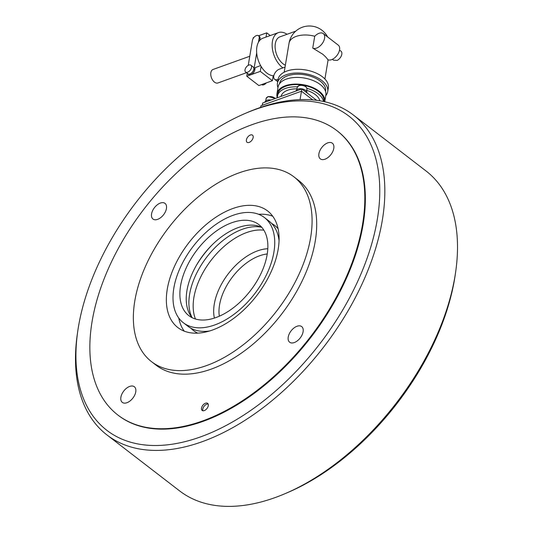 <?xml version="1.0" encoding="UTF-8"?>
<svg xmlns="http://www.w3.org/2000/svg" width="533" height="533" viewBox="0 0 533 533"><rect width="100%" height="100%" fill="white"/><g stroke="black" fill="none" stroke-linecap="round" stroke-linejoin="round"><path stroke-width="0.8" d="M312.778 99.918L301.465 91.21L260.897 105.794L260.63 107.386M300.059 99.624L301.865 88.931L262.642 103.036L262.263 105.301M202.926 410.77A4.484 2.625 127.6 0 1 202.773 409.184A4.484 2.625 127.6 0 1 206.564 404.261A4.484 2.625 127.6 0 1 206.784 404.174A4.484 2.625 127.6 0 1 208.136 404.001M295.962 91.056L295.982 90.956A5.563 3.045 9.5 0 1 299.799 88.751A5.563 3.045 9.5 0 1 305.656 90.363A5.563 3.045 9.5 0 1 306.955 92.789L306.941 92.849M296.748 90.77A5.563 3.045 9.5 0 1 298.866 90.01M304.423 90.903A5.563 3.045 9.5 0 1 305.462 91.549A5.563 3.045 9.5 0 1 306.228 92.296M264.854 102.236L264.874 102.136A5.563 3.045 9.5 0 1 270.911 100.057M265.647 101.956A5.563 3.045 9.5 0 1 267.759 101.197M202.54 420.977A179.474 104.934 -52.4 0 0 344.451 281.071A179.474 104.934 -52.4 0 0 336.849 130.612A179.474 104.934 -52.4 0 0 252.129 124.635A179.474 104.934 -52.4 0 0 110.224 264.541A179.474 104.934 -52.4 0 0 117.826 414.994A179.474 104.934 -52.4 0 0 202.54 420.977M263.868 230.189A59.23 34.625 -52.4 0 0 246.706 232.528A59.23 34.625 -52.4 0 0 195.464 319.007M261.41 227.198A59.23 34.625 -52.4 0 0 242.442 229.237A59.23 34.625 -52.4 0 0 199.309 268.266A59.23 34.625 -52.4 0 0 191.947 317.395M178.742 317.994A73.587 43.02 -52.4 0 0 184.238 331.153M232.888 208.503A73.587 43.02 -52.4 0 0 174.704 265.86A73.587 43.02 -52.4 0 0 177.822 327.548A73.587 43.02 -52.4 0 0 212.554 330A73.587 43.02 -52.4 0 0 270.737 272.643A73.587 43.02 -52.4 0 0 267.619 210.955A73.587 43.02 -52.4 0 0 232.888 208.503M206.604 365.565A116.66 68.204 -52.4 0 0 298.846 274.622A116.66 68.204 -52.4 0 0 293.903 176.829A116.66 68.204 -52.4 0 0 238.837 172.939A116.66 68.204 -52.4 0 0 146.595 263.882A116.66 68.204 -52.4 0 0 151.539 361.674A116.66 68.204 -52.4 0 0 206.604 365.565M151.539 361.674L156.156 365.232A116.66 68.204 -52.4 0 0 211.221 369.116A116.66 68.204 -52.4 0 0 303.464 278.179A116.66 68.204 -52.4 0 0 298.52 180.381L293.903 176.829M318.914 153.724A9.874 5.77 127.6 0 1 324.597 144.67A9.874 5.77 127.6 0 1 332.372 143.23A9.874 5.77 127.6 0 1 333.791 148.374A9.874 5.77 127.6 0 1 328.108 157.428A9.874 5.77 127.6 0 1 320.326 158.867A9.874 5.77 127.6 0 1 318.914 153.724M246.393 139.926A4.484 2.625 127.6 0 1 248.978 135.815A4.484 2.625 127.6 0 1 252.515 135.155A4.484 2.625 127.6 0 1 253.155 137.494A4.484 2.625 127.6 0 1 250.57 141.611A4.484 2.625 127.6 0 1 247.039 142.264A4.484 2.625 127.6 0 1 246.393 139.926M297.034 326.249A9.874 5.77 127.6 0 1 301.691 326.582A9.874 5.77 127.6 0 1 302.111 334.857A9.874 5.77 127.6 0 1 294.303 342.552A9.874 5.77 127.6 0 1 289.646 342.219A9.874 5.77 127.6 0 1 289.226 333.944A9.874 5.77 127.6 0 1 297.034 326.249M135.762 391.888A9.874 5.77 127.6 0 1 130.072 400.936A9.874 5.77 127.6 0 1 122.297 402.382A9.874 5.77 127.6 0 1 120.884 397.232A9.874 5.77 127.6 0 1 126.568 388.184A9.874 5.77 127.6 0 1 134.343 386.738A9.874 5.77 127.6 0 1 135.762 391.888M157.641 219.356A9.874 5.77 127.6 0 1 152.978 219.03A9.874 5.77 127.6 0 1 152.565 210.755A9.874 5.77 127.6 0 1 160.366 203.06A9.874 5.77 127.6 0 1 165.03 203.393A9.874 5.77 127.6 0 1 165.443 211.668A9.874 5.77 127.6 0 1 157.641 219.356M208.276 405.686A4.484 2.625 127.6 0 1 205.691 409.797A4.484 2.625 127.6 0 1 202.16 410.45A4.484 2.625 127.6 0 1 201.514 408.111A4.484 2.625 127.6 0 1 204.099 404.001A4.484 2.625 127.6 0 1 207.637 403.341A4.484 2.625 127.6 0 1 208.276 405.686M272.743 216.238A73.587 43.02 -52.4 0 0 258.618 214.286M117.826 414.994L118.346 415.394A179.474 104.934 -52.4 0 0 259.738 389.163A179.474 104.934 -52.4 0 0 363.093 224.586A179.474 104.934 -52.4 0 0 337.369 131.011L336.849 130.612M78.418 326.929A198.316 115.947 -52.4 0 0 77.758 331.146A198.316 115.947 -52.4 0 0 202.393 436.221A198.316 115.947 -52.4 0 0 377.291 219.483A198.316 115.947 -52.4 0 0 245.546 113.289A198.316 115.947 -52.4 0 0 78.418 326.929M77.758 331.146L77.352 333.971A201.907 118.046 -52.4 0 0 106.96 434.948A201.907 118.046 -52.4 0 0 266.027 405.433A201.907 118.046 -52.4 0 0 382.308 220.289A201.907 118.046 -52.4 0 0 353.366 115.015A201.907 118.046 -52.4 0 0 248.171 112.17L245.546 113.289M106.96 434.948L179.634 490.92A201.907 118.046 -52.4 0 0 284.829 493.765A201.907 118.046 -52.4 0 0 454.982 276.261A201.907 118.046 -52.4 0 0 455.648 271.963A201.907 118.046 -52.4 0 0 426.04 170.986L353.366 115.015M284.829 493.765L287.454 492.645A198.316 115.947 -52.4 0 0 454.582 279.006A198.316 115.947 -52.4 0 0 455.242 274.788L455.648 271.963M212.114 244.894A65.959 38.563 -52.4 0 0 196.464 265.214M261.843 227.404A57.431 33.579 -52.4 0 0 238.158 227.611A57.431 33.579 -52.4 0 0 211.501 245.506A57.431 33.579 -52.4 0 0 196.904 264.468A57.431 33.579 -52.4 0 0 192.253 317.761M231.808 222.727A57.431 33.579 -52.4 0 0 186.397 267.493A57.431 33.579 -52.4 0 0 188.835 315.643A57.431 33.579 -52.4 0 0 215.938 317.555A57.431 33.579 -52.4 0 0 261.35 272.783A57.431 33.579 -52.4 0 0 258.918 224.64A57.431 33.579 -52.4 0 0 231.808 222.727M214.699 324.963A66.405 38.822 -52.4 0 0 267.206 273.196A66.405 38.822 -52.4 0 0 264.395 217.531A66.405 38.822 -52.4 0 0 233.048 215.319A66.405 38.822 -52.4 0 0 180.54 267.08A66.405 38.822 -52.4 0 0 183.359 322.751A66.405 38.822 -52.4 0 0 214.699 324.963M279.059 240.736A66.405 38.822 -52.4 0 0 269.012 221.082L264.395 217.531M278.113 228.79A66.405 38.822 -52.4 0 0 274.488 225.306A66.405 38.822 -52.4 0 0 271.59 223.4M278.079 228.637A66.405 38.822 -52.4 0 0 274.775 225.526A66.405 38.822 -52.4 0 0 274.635 225.412M193.592 330.633A66.405 38.822 -52.4 0 0 193.739 330.746A66.405 38.822 -52.4 0 0 197.59 333.145M190.874 328.208A66.405 38.822 -52.4 0 0 193.452 330.527A66.405 38.822 -52.4 0 0 197.75 333.138M183.359 322.751L187.969 326.303A66.405 38.822 -52.4 0 0 209.542 331M319.853 100.81A19.741 10.8 -170.5 0 0 315.343 94.627A19.741 10.8 -170.5 0 0 306.722 90.37M323.484 101.497A23.332 12.765 -170.5 0 0 318.048 93.655A23.332 12.765 -170.5 0 0 306.968 88.365M323.857 101.576A23.332 12.765 -170.5 0 0 318.421 91.436A23.332 12.765 -170.5 0 0 302.724 85.127M324.737 101.776A24.232 13.258 -170.5 0 0 324.737 101.75A24.232 13.258 -170.5 0 0 319.1 91.19A24.232 13.258 -170.5 0 0 293.576 84.154A24.232 13.258 -170.5 0 0 276.947 93.755A24.232 13.258 -170.5 0 0 277.347 97.746A23.332 12.765 -170.5 0 1 277.46 96.127A23.332 12.765 -170.5 0 1 297.374 86.846M324.737 101.75L325.856 95.087A24.232 13.258 -170.5 0 0 320.213 84.52A24.232 13.258 -170.5 0 0 294.696 77.485A24.232 13.258 -170.5 0 0 278.059 87.086L276.947 93.755M325.556 91.409L325.59 91.23A23.332 12.765 -170.5 0 0 320.16 81.063A23.332 12.765 -170.5 0 0 295.582 74.287A23.332 12.765 -170.5 0 0 279.565 83.528L279.539 83.708M325.763 95.647A25.484 13.945 -170.5 0 0 327.715 91.589A25.484 13.945 -170.5 0 0 321.779 80.476A25.484 13.945 -170.5 0 0 294.936 73.074A25.484 13.945 -170.5 0 0 277.44 83.175A25.484 13.945 -170.5 0 0 277.966 87.645M327.715 91.589L328.335 87.885A25.484 13.945 -170.5 0 0 322.398 76.772A25.484 13.945 -170.5 0 0 295.555 69.37A25.484 13.945 -170.5 0 0 278.059 79.47L277.44 83.175M295.748 31.154L279.958 36.83A15.257 9.141 70.2 0 0 275.228 48.783A15.257 9.141 70.2 0 0 283.01 63.78A15.257 9.141 70.2 0 0 285.362 65.193M287.021 34.285A19.741 11.826 70.2 0 0 278.439 32.606A19.741 11.826 70.2 0 0 272.316 48.083A19.741 11.826 70.2 0 0 282.39 67.484A19.741 11.826 70.2 0 0 282.923 67.871M278.439 32.606L262.889 38.196A19.741 11.826 70.2 0 0 261.117 66.432A19.741 11.826 70.2 0 0 266.84 73.074A19.741 11.826 70.2 0 0 273.229 75.759A19.741 11.826 70.2 0 0 273.815 75.779M249.764 56.265L213.047 69.463A7.182 4.297 70.2 0 0 210.815 75.093A7.182 4.297 70.2 0 0 214.479 82.149A7.182 4.297 70.2 0 0 217.904 82.975L246.493 72.701M245.027 69.796A4.311 2.518 127.6 0 1 247.505 65.845A4.311 2.518 127.6 0 1 250.896 65.213A4.311 2.518 127.6 0 1 251.516 67.458A4.311 2.518 127.6 0 1 249.038 71.409A4.311 2.518 127.6 0 1 245.64 72.042A4.311 2.518 127.6 0 1 245.027 69.796M250.896 65.213L253.202 66.991A4.311 2.518 127.6 0 1 253.821 69.237A4.311 2.518 127.6 0 1 251.343 73.188A4.311 2.518 127.6 0 1 247.952 73.82L245.64 72.042M323.284 33.599L338.282 45.152A8.974 5.243 -52.4 0 1 337.216 55.126A8.974 5.243 -52.4 0 1 327.742 59.636C327.149 58.417 325.476 56.611 322.738 54.226L312.744 48.083L314.723 36.264A8.974 5.243 127.6 0 1 323.284 33.599A8.974 5.243 127.6 0 1 322.218 43.573A8.974 5.243 127.6 0 1 312.744 48.083M333.538 60.182L332.405 59.316M333.591 60.182L337.209 60.376A5.83 3.411 -52.4 0 0 341.813 54.233A5.83 3.411 -52.4 0 0 340.98 51.195L339.528 50.069M278.079 79.364L277.633 79.524A6.283 3.671 127.6 0 1 274.668 79.31A6.283 3.671 127.6 0 1 274.402 74.047A6.283 3.671 127.6 0 1 279.372 69.15L285.042 67.111M260.624 65.579L255.194 67.631L254.821 69.856A4.484 2.625 127.6 0 1 250.823 74.773A4.484 2.625 127.6 0 1 248.704 74.627L247.838 73.96A4.484 2.625 127.6 0 1 247.365 73.367M261.117 66.432L260.291 71.375L246.766 76.232L258.878 85.56L272.403 80.703L273.229 75.759M248.245 65.352L252.402 40.501A4.484 2.625 127.6 0 1 254.987 36.391A4.484 2.625 127.6 0 1 258.518 35.738A4.484 2.625 127.6 0 1 259.165 38.076L258.472 42.2M256.686 52.887L253.955 69.19A4.484 2.625 127.6 0 1 251.376 73.301A4.484 2.625 127.6 0 1 247.838 73.96M258.518 35.738L259.384 36.404A4.484 2.625 127.6 0 1 260.031 38.742L259.758 40.361M261.623 84.574L261.683 84.62A4.484 2.625 -52.4 0 0 266.32 82.888M258.578 35.778L266.733 32.846L266.027 37.07M253.048 38.702L253.208 37.71L253.881 37.47M246.766 76.232L247.259 73.287M260.291 71.375L272.403 80.703M270.244 35.551L266.733 32.846M302.304 85.06A23.332 12.765 -170.5 0 0 277.826 93.901L277.46 96.127M296.968 88.838A19.741 10.8 -170.5 0 0 281.058 96.413M316.675 100.344L301.865 88.931M298.913 85.726A4.937 2.698 9.5 0 1 305.802 86.832A4.937 2.698 9.5 0 1 306.955 88.984C306.482 85.973 303.89 84.754 299.186 85.327L297.221 87.352A4.937 2.698 9.5 0 1 298.913 85.726M265.727 100.857L266.114 98.538A4.937 2.698 9.5 0 1 267.813 96.906A4.937 2.698 9.5 0 1 274.702 98.012A4.937 2.698 9.5 0 1 275.241 98.505M219.336 316.202A44.865 26.23 127.6 0 1 219.543 304.996A44.865 26.23 127.6 0 1 259.551 255.8A44.865 26.23 127.6 0 1 267.246 253.988M267.806 248.731A48.636 28.436 -52.4 0 0 257.646 250.823A48.636 28.436 -52.4 0 0 214.279 304.15A48.636 28.436 -52.4 0 0 214.393 318.081M314.736 36.251A20.64 11.293 -170.5 0 0 296.128 36.417A20.64 11.293 -170.5 0 0 289.039 43.226L284.189 72.202M277.633 79.524L278.006 79.81M254.821 69.856L253.955 69.19M259.165 38.076L260.031 38.742M296.828 89.671L297.221 87.352M306.568 91.303L306.955 88.984M275.428 98.438L268.086 96.506L266.114 98.538M328.115 59.809L324.903 79.017M277.7 81.649L274.668 79.31M327.615 36.93A20.64 20.64 0 0 0 289.039 43.226"/></g></svg>
